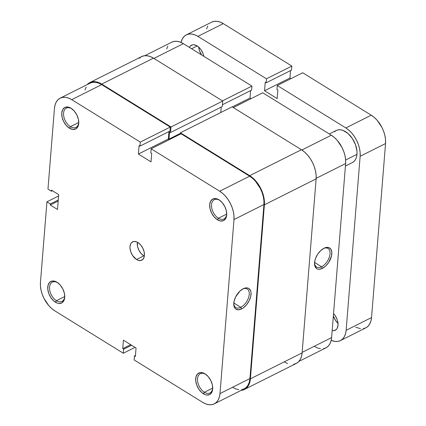 <?xml version="1.0" encoding="UTF-8"?>
<svg xmlns="http://www.w3.org/2000/svg" width="426" height="426" viewBox="0 0 426 426"><rect width="100%" height="100%" fill="white"/><g stroke="black" fill="none" stroke-linecap="round" stroke-linejoin="round"><path stroke-width="0.64" d="M219.827 200.417A10.772 6.582 -116.6 0 0 211.53 204.64A10.772 6.582 -116.6 0 0 218.389 218.245L217.398 219.763A12.056 7.364 63.4 0 1 209.72 204.539A12.056 7.364 63.4 0 1 219.001 199.81L219.827 200.417A10.772 6.582 63.4 0 1 220.221 200.673A10.772 6.582 -116.6 0 0 219.827 200.417L217.335 198.979L215.694 198.564L212.771 199.022L210.673 201.12L209.72 204.539L210.061 208.756L211.637 213.128L214.214 216.994L217.398 219.763L220.705 221.009L223.629 220.551L225.727 218.453L226.68 215.034L226.344 210.817L224.763 206.445L222.186 202.579L219.001 199.81A12.056 7.364 63.4 0 1 219.843 200.385A12.056 7.364 63.4 0 1 226.717 214.092A12.056 7.364 63.4 0 1 217.398 219.763L218.389 218.245A10.772 6.582 63.4 0 1 211.828 208.389A10.772 6.582 63.4 0 1 214.278 199.703A10.772 6.582 63.4 0 1 219.827 200.417M205.822 374.438A10.772 6.582 -116.6 0 0 197.531 378.661A10.772 6.582 -116.6 0 0 204.389 392.261L203.399 393.778A12.056 7.364 63.4 0 1 195.72 378.554A12.056 7.364 63.4 0 1 205.002 373.831L205.822 374.438A10.772 6.582 63.4 0 1 206.221 374.694A10.772 6.582 -116.6 0 0 205.822 374.438L203.33 373L200.156 372.596L197.595 373.9L196.04 376.712L195.726 380.604L196.7 384.982L198.82 389.183L201.759 392.564L205.066 394.609L206.706 395.03L209.629 394.572L211.727 392.468L212.68 389.055L212.34 384.838L210.763 380.466L208.186 376.6L205.002 373.831A12.056 7.364 63.4 0 1 205.843 374.406A12.056 7.364 63.4 0 1 212.718 388.107A12.056 7.364 63.4 0 1 203.399 393.778L204.389 392.261A10.772 6.582 63.4 0 1 197.829 382.41A10.772 6.582 63.4 0 1 200.279 373.719A10.772 6.582 63.4 0 1 205.822 374.438M71.866 108.848A10.772 6.582 -116.6 0 0 63.57 113.071A10.772 6.582 -116.6 0 0 70.428 126.676L69.438 128.194A12.056 7.364 63.4 0 1 61.759 112.97A12.056 7.364 63.4 0 1 71.041 108.247L71.866 108.848A10.772 6.582 63.4 0 1 72.26 109.109A10.772 6.582 -116.6 0 0 71.866 108.848L69.374 107.411L67.734 106.995L64.811 107.453L62.713 109.551L61.759 112.97L62.1 117.187L63.676 121.559L66.254 125.425L69.438 128.194L72.745 129.44L75.668 128.982L77.766 126.884L78.719 123.465L78.384 119.248L76.802 114.876L74.225 111.01L71.041 108.247A12.056 7.364 63.4 0 1 71.882 108.816A12.056 7.364 63.4 0 1 78.757 122.523A12.056 7.364 63.4 0 1 69.438 128.194L70.428 126.676A10.772 6.582 63.4 0 1 63.868 116.825A10.772 6.582 63.4 0 1 66.318 108.135A10.772 6.582 63.4 0 1 71.866 108.848M57.861 282.869A10.772 6.582 -116.6 0 0 49.57 287.092A10.772 6.582 -116.6 0 0 56.429 300.697L55.439 302.21A12.056 7.364 63.4 0 1 47.76 286.991A12.056 7.364 63.4 0 1 57.041 282.262L57.861 282.869A10.772 6.582 63.4 0 1 58.261 283.125A10.772 6.582 -116.6 0 0 57.861 282.869L55.369 281.432L52.196 281.027L49.634 282.332L48.079 285.143L47.765 289.036L48.74 293.413L50.859 297.614L53.798 300.996L57.105 303.046L58.745 303.461L61.669 303.003L63.767 300.905L64.72 297.486L64.379 293.269L62.803 288.897L60.226 285.031L57.041 282.262A12.056 7.364 63.4 0 1 57.883 282.837A12.056 7.364 63.4 0 1 64.757 296.539A12.056 7.364 63.4 0 1 55.439 302.21L56.429 300.697A10.772 6.582 63.4 0 1 49.869 290.841A10.772 6.582 63.4 0 1 52.318 282.15A10.772 6.582 63.4 0 1 57.861 282.869M240.791 307.29A10.9 6.124 121.8 0 0 249.205 294.648A10.9 6.124 121.8 0 0 242.666 289.052A10.9 6.124 -58.2 0 1 247.25 288.998A10.9 6.124 -58.2 0 1 248.443 297.923A10.9 6.124 -58.2 0 1 240.791 307.29L233.81 302.971L240.791 307.29A10.9 6.124 -58.2 0 1 235.775 307.54A10.9 6.124 -58.2 0 1 233.778 303.413A10.9 6.124 121.8 0 0 240.791 307.29L241.606 308.909L240.791 307.29M243.23 288.748A12.184 6.843 -58.2 0 1 251.036 294.504A12.184 6.843 -58.2 0 1 241.606 308.909L243.305 307.87L246.532 304.808L249.135 300.831L250.717 296.555L251.031 292.619L250.69 290.974L249.088 288.642L247.879 288.045L246.468 287.859L243.23 288.748L239.865 291.171L235.7 296.821L234.119 301.102L233.805 305.037L234.795 308.025L235.748 309.015L238.368 309.798L241.606 308.909A12.184 6.843 -58.2 0 1 233.757 303.988A12.184 6.843 -58.2 0 1 243.171 288.775A12.184 6.843 -58.2 0 1 243.23 288.748L243.23 288.748M78.719 122.518L70.428 126.676L78.719 122.518M64.72 296.539L56.429 300.697L64.72 296.539M212.68 388.107L204.389 392.261L212.68 388.107M226.68 214.086L218.389 218.245L226.68 214.086M136.538 259.503A10.261 6.268 63.4 0 1 130.287 250.115A10.261 6.268 63.4 0 1 132.619 241.84A10.261 6.268 63.4 0 1 137.902 242.522A10.261 6.268 63.4 0 1 144.153 251.91A10.261 6.268 63.4 0 1 141.821 260.185A10.261 6.268 63.4 0 1 136.538 259.503L143.796 255.861L136.538 259.503L137.96 260.211L140.66 260.552L142.843 259.439L144.164 257.048L144.435 255.478L144.148 251.888L142.806 248.166L140.612 244.881L137.902 242.522L136.48 241.814L133.78 241.473L131.597 242.58L130.814 243.635L130.005 246.547L130.01 248.289L130.841 252.016L132.64 255.589L136.538 259.503M137.348 242.202A10.261 6.268 -116.6 0 0 143.796 255.861L141.086 253.502L138.892 250.216L137.55 246.494L137.348 242.202M60.178 98.156L90.126 83.134A22.445 13.712 -116.6 0 1 101.681 84.625L71.733 99.652A22.445 13.712 63.4 0 0 60.178 98.156A22.445 13.712 63.4 0 0 54.453 108.449L47.962 189.091L51.392 191.21L52.387 190.715L51.392 191.21L51.477 190.15L58.692 194.618L57.499 209.475L50.284 205.007L50.369 203.947L46.94 201.823L40.449 282.465A22.445 13.712 63.4 0 0 54.746 310.804L123.311 353.239L123.636 349.208L131.591 345.22L123.636 349.208L122.736 348.649L123.418 340.161L136.048 347.978L135.367 356.466L134.462 355.907L134.137 359.938L134.462 355.907L135.367 356.466L136.048 347.978L123.418 340.161L122.736 348.649L123.636 349.208L123.311 353.239L54.746 310.804L51.695 308.541L48.814 305.655L44.016 298.461L42.281 294.43L41.082 290.314L40.465 286.277L40.449 282.465L46.94 201.823L58.586 195.981L46.94 201.823L50.369 203.947L50.284 205.007L57.499 209.475L58.692 194.618L51.477 190.15L51.392 191.21L47.962 189.091L54.453 108.449L55.045 105.014L56.227 102.086L57.941 99.78L60.13 98.177L62.713 97.352L65.577 97.325L68.623 98.102L71.733 99.652L140.303 142.082L170.251 127.06L101.681 84.625L71.733 99.652L140.303 142.082L139.978 146.118L139.073 145.559L138.391 154.047L151.022 161.864L151.704 153.376L150.804 152.817L151.129 148.786L219.694 191.215L222.745 193.479L225.62 196.37L228.214 199.773L230.423 203.564L232.159 207.595L233.357 211.706L233.975 215.748L233.991 219.555L219.986 393.576L219.395 397.011L218.213 399.939L216.499 402.245L214.305 403.843L211.727 404.673L208.862 404.7L205.817 403.923L202.707 402.373L134.137 359.938L202.707 402.373A22.445 13.712 63.4 0 0 214.262 403.869L244.21 388.842A22.445 13.712 -116.6 0 0 249.934 378.554L263.939 204.533L263.928 200.726L263.305 196.684L262.107 192.573L260.371 188.542L255.573 181.348L252.693 178.457L249.641 176.194L181.077 133.759L151.129 148.786L219.694 191.215L249.641 176.194L181.077 133.759L151.129 148.786L150.804 152.817L151.704 153.376L151.022 161.864L138.391 154.047L139.073 145.559L139.978 146.118L169.926 131.091L170.251 127.06L101.681 84.625L98.576 83.075L95.525 82.303L92.66 82.33L90.083 83.155M144.355 256.175L143.796 255.861A10.261 6.268 -116.6 0 0 144.355 256.175M232.655 387.351L235.764 388.901L238.81 389.678M241.675 389.652L244.258 388.821L246.446 387.223L248.161 384.918L249.343 381.989L249.934 378.554L219.986 393.576L233.991 219.555L263.939 204.533L249.934 378.554L219.986 393.576A22.445 13.712 63.4 0 1 214.262 403.869M169.346 139.643L168.339 139.025L168.941 131.586L168.339 139.025L138.391 154.047L168.339 139.025L169.346 139.643M86.174 87.064L84.998 89.992M123.311 353.239L135.042 347.355L123.311 353.239M233.991 219.555L263.939 204.533A22.445 13.712 -116.6 0 0 249.641 176.194L219.694 191.215A22.445 13.712 63.4 0 1 233.991 219.555M170.251 127.06L169.926 131.091L139.978 146.118L140.303 142.082L170.251 127.06M134.462 355.907L135.452 355.412L134.462 355.907M122.736 348.649L130.686 344.661L122.736 348.649M50.284 205.007L58.176 201.045L50.284 205.007M50.369 203.947L58.261 199.986L50.369 203.947M226.712 213.618A10.772 6.582 63.4 0 1 223.938 218.959A10.772 6.582 63.4 0 1 218.389 218.245A10.772 6.582 -116.6 0 0 226.712 213.618M212.712 387.633A10.772 6.582 63.4 0 1 209.938 392.98A10.772 6.582 63.4 0 1 204.389 392.261A10.772 6.582 -116.6 0 0 212.707 387.633M64.752 296.065A10.772 6.582 63.4 0 1 61.978 301.411A10.772 6.582 63.4 0 1 56.429 300.697A10.772 6.582 -116.6 0 0 64.752 296.07M78.751 122.049A10.772 6.582 63.4 0 1 75.977 127.395A10.772 6.582 63.4 0 1 70.428 126.676A10.772 6.582 -116.6 0 0 78.751 122.049M301.416 149.718L232.127 106.835L180.395 132.784L180.289 134.158L180.395 132.784L232.127 106.835L301.416 149.718L249.684 175.666L180.395 132.784L249.684 175.666A23.084 14.106 63.4 0 1 264.392 204.815L264.376 200.896L263.742 196.737L262.507 192.509L260.717 188.367L258.449 184.469L255.786 180.965L252.826 177.993L249.684 175.666L301.416 149.718L304.553 152.045L307.513 155.016L310.181 158.52L312.45 162.418L314.239 166.561L315.469 170.794L316.108 174.948L316.119 178.867A23.084 14.106 -116.6 0 0 301.416 149.718M220.78 112.528L221.216 107.091L220.78 112.528M89.838 82.559L141.57 56.61A23.084 14.106 -116.6 0 1 153.456 58.149L101.723 84.098L98.528 82.5L95.392 81.701L92.447 81.733L89.79 82.585L87.176 84.614A23.084 14.106 63.4 0 1 89.838 82.559A23.084 14.106 63.4 0 1 101.723 84.098L171.012 126.975L222.745 101.031L171.012 126.975L170.57 132.497L222.303 106.548L170.57 132.497L169.58 131.879L169 139.094L180.347 133.402L169 139.094L169.644 139.494L169 139.094L169.58 131.879L170.57 132.497L171.012 126.975L101.723 84.098L153.456 58.149L222.745 101.031L222.303 106.548L222.745 101.031L153.456 58.149L150.261 56.557L147.124 55.758L144.174 55.785L141.523 56.637L139.27 58.282M284.344 361.935L287.539 363.527M293.62 364.299L296.278 363.447L298.53 361.802L300.293 359.427L301.507 356.418L302.119 352.882L316.119 178.867L302.119 352.882L250.387 378.831L264.392 204.815L316.119 178.867L264.392 204.815L250.387 378.831A23.084 14.106 63.4 0 1 244.497 389.417A23.084 14.106 63.4 0 1 241.26 390.322L244.545 389.396L246.798 387.751L248.566 385.376L249.774 382.367L250.387 378.831L302.119 352.882A23.084 14.106 -116.6 0 1 296.23 363.469L244.497 389.417M314.548 262.895A10.9 6.124 121.8 0 0 321.561 266.772L322.375 268.391A12.184 6.843 -58.2 0 1 314.526 263.47A12.184 6.843 -58.2 0 1 323.941 248.262A12.184 6.843 -58.2 0 1 324 248.23L320.64 250.653L317.663 254.242L315.533 258.449L314.889 260.59L314.574 264.519L314.915 266.165L316.518 268.497L317.727 269.099L319.138 269.28L322.375 268.391L325.741 265.968L328.712 262.384L331.487 256.037L331.801 252.101L330.81 249.114L328.654 247.527L325.666 247.581L324 248.23A12.184 6.843 -58.2 0 1 331.811 253.987A12.184 6.843 -58.2 0 1 322.375 268.391L321.561 266.772A10.9 6.124 -58.2 0 1 316.55 267.022A10.9 6.124 -58.2 0 1 314.548 262.895M314.585 262.453L321.561 266.772L314.585 262.453M331.322 135.223L301.864 150L331.322 135.223L262.757 92.788L331.322 135.223L334.373 137.486L337.254 140.378L342.051 147.572L343.787 151.603L344.985 155.714L345.603 159.755L345.619 163.563L331.614 337.584L345.619 163.563A22.445 13.712 -116.6 0 0 331.322 135.223M233.304 107.565L262.757 92.788L233.304 107.565M314.335 346.381L317.445 347.93L320.49 348.708M323.355 348.681L325.938 347.85L328.127 346.253L329.841 343.947L331.023 341.018L331.614 337.584L302.162 352.355L331.614 337.584A22.445 13.712 -116.6 0 1 325.89 347.872L298.892 361.418M251.026 98.672L250.019 98.055L250.616 90.616L250.019 98.055L232.298 106.942L250.019 98.055L251.026 98.672M144.808 55.705L171.806 42.163A22.445 13.712 -116.6 0 1 183.361 43.654L153.908 58.431L183.361 43.654L251.931 86.089L251.606 90.12L222.447 104.748L251.606 90.12L251.931 86.089L183.361 43.654L180.251 42.105L177.205 41.333L174.34 41.359L171.763 42.185M167.855 46.093L166.672 49.017M316.156 178.345L345.619 163.563L316.156 178.345M251.931 86.089L222.478 100.861L251.931 86.089M323.435 248.534A10.9 6.124 -58.2 0 1 328.025 248.486A10.9 6.124 -58.2 0 1 329.218 257.405A10.9 6.124 -58.2 0 1 321.561 266.772A10.9 6.124 121.8 0 0 329.98 254.136A10.9 6.124 121.8 0 0 323.435 248.534M352.435 162.54L354.187 161.262L355.561 159.415L356.503 157.072L356.983 154.324L345.624 160.022L356.983 154.324A17.956 10.97 -116.6 0 0 350.31 135.798A17.956 10.97 -116.6 0 0 336.3 130.457L329.298 133.972M198.718 47.126A10.9 6.662 -116.6 0 0 201.61 54.949L199.592 50.998L198.708 47.041M191.599 48.75L197.169 45.955L191.599 48.75M338.015 325.272A10.9 6.662 63.4 0 1 335.235 330.272A10.9 6.662 63.4 0 1 332.179 330.603L334.005 330.667L336.322 329.484L337.158 328.366L338.015 325.272L337.712 321.46L337.126 319.463L335.214 315.666L333.547 313.563A10.9 6.662 63.4 0 1 338.015 325.272M338.122 323.44L335.47 320.384L333.35 316.001A10.9 6.662 -116.6 0 0 338.004 323.334M211.695 22.157L214.273 21.327L217.138 21.3L220.183 22.077L223.293 23.627L197.882 36.37L223.293 23.627L291.863 66.062L266.452 78.805L197.882 36.37A22.445 13.712 63.4 0 0 186.327 34.879A22.445 13.712 63.4 0 0 181.023 42.419L182.376 38.809L184.091 36.503L186.279 34.9L188.862 34.075L191.727 34.048L194.773 34.82L197.882 36.37L266.452 78.805L266.128 82.836L265.222 82.282L264.541 90.77L277.172 98.587L277.853 90.099L276.953 89.54L277.278 85.509L345.843 127.938L348.894 130.202L351.769 133.093L354.363 136.496L356.573 140.287L358.309 144.318L359.507 148.429L360.124 152.471L360.14 156.278L346.136 330.299L345.545 333.734L344.362 336.662L342.648 338.968L340.454 340.566L337.877 341.396L335.012 341.423L331.194 340.331A22.445 13.712 63.4 0 0 340.411 340.592L365.822 327.844A22.445 13.712 -116.6 0 0 371.547 317.551L346.136 330.299L360.14 156.278L385.551 143.535L371.547 317.551L370.955 320.986L369.773 323.914L368.059 326.22L365.87 327.823L363.287 328.648M345.417 166.06L352.398 162.556A17.956 10.97 -116.6 0 0 356.983 154.324L356.972 151.278L355.518 144.755L352.361 138.498L347.989 133.466L343.058 130.415L340.619 129.792L338.324 129.813L336.263 130.478L334.511 131.756M203.846 56.333L203.17 53.878L201.253 50.076L199.996 48.426L197.116 45.923L194.123 44.794L192.733 44.805L190.417 45.987L189.426 47.408A10.9 6.662 63.4 0 1 191.503 45.199A10.9 6.662 63.4 0 1 203.846 56.333M186.327 34.879L211.738 22.131A22.445 13.712 -116.6 0 1 223.293 23.627L291.863 66.062L291.538 70.093L266.128 82.836L265.222 82.282L264.541 90.77L289.952 78.022L290.548 70.588L289.952 78.022L264.541 90.77L277.172 98.587L277.853 90.099L276.953 89.54L277.278 85.509L302.689 72.761L371.254 115.196L345.843 127.938L277.278 85.509L302.689 72.761L371.254 115.196L374.305 117.459L377.186 120.345L381.984 127.539L383.719 131.57L384.918 135.686L385.535 139.723L385.551 143.535L371.547 317.551L346.136 330.299A22.445 13.712 63.4 0 1 340.411 340.592M289.952 78.022L290.958 78.645L289.952 78.022M360.423 328.675L355.721 327.168M206.605 28.989L207.787 26.061M360.14 156.278L385.551 143.535A22.445 13.712 -116.6 0 0 371.254 115.196L345.843 127.938A22.445 13.712 63.4 0 1 360.14 156.278M266.128 82.836L266.452 78.805L291.863 66.062L291.538 70.093L266.128 82.836"/></g></svg>
